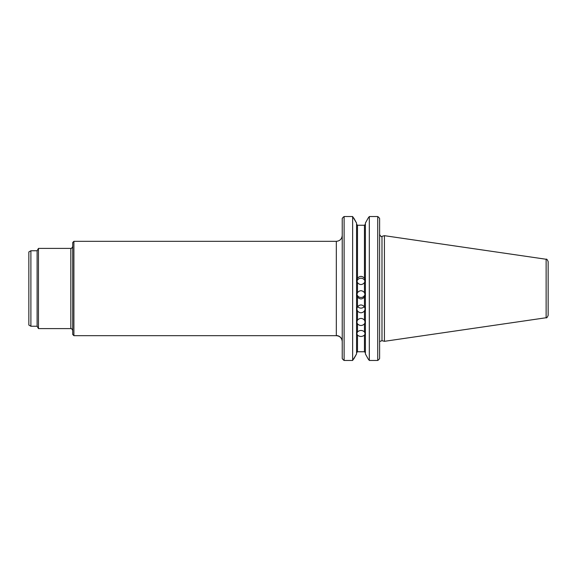<?xml version="1.0" encoding="UTF-8"?>
<svg xmlns="http://www.w3.org/2000/svg" width="577" height="577" viewBox="0 0 577 577"><rect width="100%" height="100%" fill="white"/><g stroke="black" fill="none" stroke-linecap="round" stroke-linejoin="round"><path stroke-width="0.87" d="M546.13 259.261C546.585 258.763 547.256 259.542 548.15 261.59L548.15 315.41C547.256 317.458 546.585 318.237 546.13 317.739L384.419 341.324L384.419 235.676L546.13 259.261L546.13 317.739M379.608 218.481L378.714 217.284L379.608 218.481L379.608 358.519L378.714 359.716L379.608 358.519M353.766 218.027L356.55 223.032L352.634 216.541L352.634 360.459L356.55 353.968L353.766 358.973M357.495 278.251L357.495 225.239L356.55 224.258L357.495 225.239L364.455 225.239L365.4 224.258L364.455 225.239L364.455 278.251C362.14 275.777 359.817 275.777 357.495 278.251L356.846 280.422L357.495 282.658C359.817 285.161 362.132 285.161 364.455 282.658L365.104 280.422L364.455 278.251M365.4 223.032L368.184 218.027L365.4 223.032L365.4 353.968L368.184 358.973L365.4 353.968M357.495 335.143L357.495 351.761L356.55 352.742L357.495 351.761L364.455 351.761L365.4 352.742L364.455 351.761L364.455 335.143C362.132 336.896 359.817 336.896 357.495 335.143L356.846 333.722L357.495 331.898C359.817 329.986 362.14 329.986 364.455 331.898L365.104 333.722L364.455 335.143M368.184 218.027L369.316 216.541L377.726 216.541L378.714 217.284M378.714 359.716L377.726 360.459L369.316 360.459L368.184 358.973M357.495 323.913C359.817 326.019 362.132 326.019 364.455 323.913L365.104 322.154L364.455 320.091C362.14 317.869 359.817 317.869 357.495 320.091L356.846 322.154L357.495 323.913L357.495 331.898M357.495 311.01C359.817 313.361 362.132 313.361 364.455 311.01L365.104 308.991L364.455 306.784C362.14 304.367 359.817 304.367 357.495 306.784L356.846 308.991L357.495 311.01L357.495 320.091M364.282 306.546A4.126 3.924 0 0 1 357.668 306.546M357.495 297.04C359.817 299.521 362.132 299.521 364.455 297.04L365.104 294.854L364.455 292.618C362.14 290.108 359.817 290.108 357.495 292.618L356.846 294.854L357.495 297.04L357.495 306.784M365.039 294.111A4.126 4.111 0 0 1 356.918 294.104M356.55 223.032L356.55 353.968M342.226 218.481L343.12 217.284L342.226 218.481L342.226 358.519L343.12 359.716L342.226 358.519M352.634 216.541L344.108 216.541L343.12 217.284M343.12 359.716L344.108 360.459L352.634 360.459M356.961 281.367A4.126 4.097 180 0 1 364.996 281.374M369.316 216.541L369.316 360.459M377.726 216.541L377.726 360.459M344.108 216.541L344.108 360.459M30.891 326.243L30.891 250.757L28.85 251.94L28.85 325.06L30.891 326.243L37.108 326.243L38.464 328.601L70.834 328.601C71.086 328.046 71.721 328.674 72.724 330.484M30.891 250.757L37.108 250.757L37.108 326.243M37.108 250.757L38.464 248.398L38.464 328.601M73.906 335.677L73.906 241.323L72.724 242.506L72.724 334.494L73.906 335.677L336.326 335.677C339.853 336.009 341.815 337.934 342.226 341.454A5.9 5.885 0 0 0 336.326 335.569L336.326 241.323C339.911 240.977 341.873 239.008 342.226 235.423M384.419 235.676L381.988 236.325L381.988 340.675L384.419 341.324M364.455 331.898L364.455 323.913M364.455 320.091L364.455 311.01M364.455 306.784L364.455 297.04M357.495 282.658L357.495 292.618M364.455 292.618L364.455 282.658M38.464 248.398L70.834 248.398L70.834 328.601M379.926 341.454L381.988 340.675M381.988 236.325C381.462 237.046 380.669 236.44 379.608 234.5M70.834 248.398C71.086 248.954 71.721 248.326 72.724 246.516M73.906 241.323L336.326 241.323"/></g></svg>
